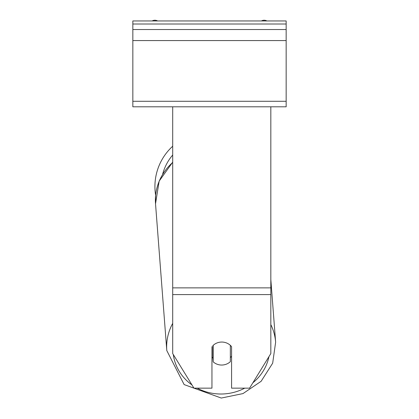 <?xml version="1.0" encoding="UTF-8"?>
<svg xmlns="http://www.w3.org/2000/svg" width="419" height="419" viewBox="0 0 419 419"><rect width="100%" height="100%" fill="white"/><g stroke="black" fill="none" stroke-linecap="round" stroke-linejoin="round"><path stroke-width="0.63" d="M172.701 323.348A54.58 51.275 175.6 0 0 166.793 350.567L155.528 203.791L155.622 195.259A54.58 54.58 0 0 1 172.701 146.221M213.177 345.345L213.177 345.366A12.266 11.523 175.6 0 1 215.502 343.664A12.266 11.528 0 0 1 221.766 342.051A12.266 11.528 0 0 1 231.576 346.66L231.576 388.151L249.583 388.151L270.826 353.573L270.826 106.808L132.839 106.808L132.839 20.95L286.161 20.95L286.161 24.014L132.839 24.014M211.951 346.66L211.951 388.151L193.95 388.151L172.701 353.573L172.701 106.808M211.951 357.098A12.266 11.523 175.6 0 0 212.889 358.051L213.177 361.827A12.266 11.523 175.6 0 0 221.761 365.043A12.266 11.523 175.6 0 0 230.345 361.676L230.345 345.335M213.177 361.827L213.177 345.366M230.345 357.622A12.266 11.523 175.6 0 0 231.576 356.181M212.889 358.051L212.889 345.623M270.826 106.808L286.161 106.808L286.161 29.534L132.839 29.534M286.161 29.534L286.161 24.014M266.856 20.95A5.52 5.52 0 0 0 261.425 20.95M157.575 20.95A5.52 5.52 0 0 0 152.144 20.95M172.701 155.02A48.447 48.447 0 0 0 162.63 174.262M270.826 287.869L172.701 287.869M270.826 294.583L172.701 294.583M244.748 388.151A48.447 45.514 -4.4 0 1 221.373 394.012A48.447 45.514 -4.4 0 1 197.197 388.151M191.965 384.92A48.447 45.514 -4.4 0 1 173.319 354.574M172.701 162.153L159.157 181.139L155.528 203.791A54.58 51.275 -4.4 0 1 172.701 162.467M268.935 356.653A48.447 45.514 -4.4 0 1 252.882 382.777M270.826 279.557L275.634 342.213L272.669 363.179L261.126 381.3L242.989 393.588L221.269 398.05L242.989 393.588L261.126 381.3L272.669 363.179L275.634 342.213A54.58 51.275 175.6 0 0 270.826 324.599M286.161 101.288L132.839 101.288M286.161 40.575L132.839 40.575M221.269 398.05L184.135 384.59L166.793 350.567L184.135 384.59L221.269 398.05"/></g></svg>
